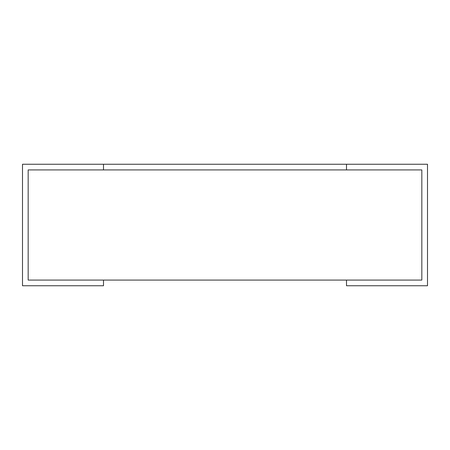 <?xml version="1.0" encoding="UTF-8"?>
<svg xmlns="http://www.w3.org/2000/svg" width="450" height="450" viewBox="0 0 450 450"><rect width="100%" height="100%" fill="white"/><g stroke="black" fill="none" stroke-linecap="round" stroke-linejoin="round"><path stroke-width="0.67" d="M421.83 280.08L421.83 169.92L421.83 280.08L28.17 280.08L28.17 169.92L421.83 169.92M346.5 280.08L346.5 285.75L427.5 285.75L427.5 164.25L346.5 164.25L346.5 169.92L103.5 169.92L103.5 164.25L22.5 164.25L22.5 285.75L103.5 285.75L103.5 280.08M28.17 280.08L28.17 169.92M103.5 164.25L346.5 164.25"/></g></svg>
